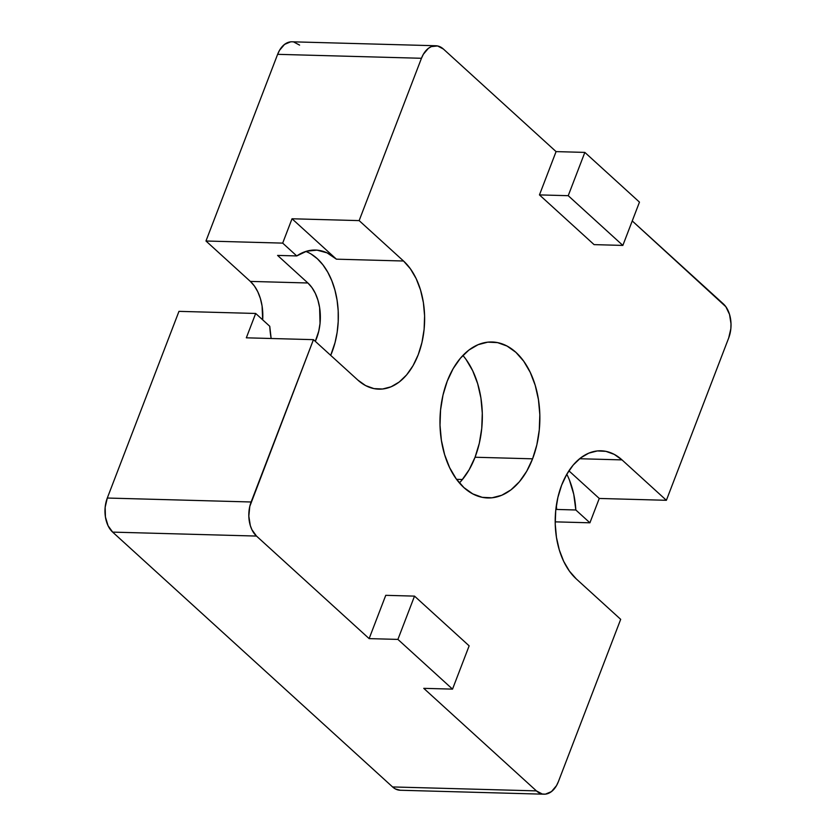 <?xml version="1.0" encoding="UTF-8"?>
<svg xmlns="http://www.w3.org/2000/svg" width="836" height="836" viewBox="0 0 836 836"><rect width="100%" height="100%" fill="white"/><g stroke="black" fill="none" stroke-linecap="round" stroke-linejoin="round"><path stroke-width="1.25" d="M400.266 790.25L395.397 788.944L392.575 786.937A24.965 15.978 91.6 0 0 400.193 790.25L544.027 794.2A24.965 15.978 -88.4 0 0 558.375 781.67L620.688 619.34L576.307 578.94A68.656 43.932 -88.4 0 1 561.604 485.235L557.873 497.504L555.721 510.618L555.24 524.067L556.452 537.339L559.294 549.921L563.673 561.332L569.42 571.124L576.307 578.94L620.688 619.34L558.375 781.67L556.483 785.662L551.457 791.608L545.396 794.148L542.261 794.001L536.409 790.887L423.758 688.341L536.409 790.887L392.575 786.937L112.651 532.114L256.485 536.064L251.887 529.658L250.298 525.51L248.825 516.115L249.776 506.449L313.448 339.656L357.829 380.056L365.593 385.584L373.943 388.604L382.543 389.012L391.07 386.796L399.211 382.021L406.63 374.894L413.047 365.666L418.23 354.715L421.961 342.446L424.113 329.332L424.594 315.883L423.392 302.611L420.539 290.029L416.161 278.618L410.413 268.826L403.527 261.01L359.146 220.61L292.025 218.771L282.683 243.119L205.969 241.008L277.625 54.33L421.459 58.28L359.146 220.61L421.459 58.28L423.35 54.288L428.377 48.342L431.334 46.607L437.573 45.949L443.425 49.063L556.076 151.609L539.46 194.903L594.082 244.624L539.46 194.903L556.076 151.609L443.425 49.063A24.965 15.978 -88.4 0 0 435.807 45.75A24.965 15.978 -88.4 0 0 421.459 58.28L277.625 54.33L279.517 50.338L284.543 44.392L290.604 41.852M462.433 479.498L456.56 479.331L462.433 479.498M459.403 482.915A78.02 49.92 91.6 0 0 475.057 457.24L532.584 458.818A78.02 49.92 -88.4 0 1 487.775 497.963A78.02 49.92 -88.4 0 1 447.25 381.132A78.02 49.92 -88.4 0 1 492.059 341.987A78.02 49.92 -88.4 0 1 532.584 458.818L475.057 457.24A78.02 49.92 91.6 0 0 462.904 355.457M307.878 282.986A40.567 25.958 -88.4 0 1 315.308 341.349L318.777 331.108L320.042 323.365L319.613 307.575L317.931 300.134L315.339 293.394L311.953 287.605L307.878 282.986L250.34 281.408L307.878 282.986L277.583 255.408L296.759 255.941L277.583 255.408L307.878 282.986M544.027 794.2A24.965 15.978 -88.4 0 1 536.409 790.887L392.575 786.937L112.651 532.114L256.485 536.064L369.136 638.62L397.905 639.404L452.527 689.125L469.142 645.841L414.52 596.12L385.751 595.326L369.136 638.62L256.485 536.064A24.965 15.978 -88.4 0 1 251.134 501.987L313.448 339.656L246.327 337.817L255.68 313.458L246.327 337.817L313.448 339.656L357.829 380.056A68.656 43.932 -88.4 0 0 378.792 389.158A68.656 43.932 -88.4 0 0 422.734 338.799A68.656 43.932 -88.4 0 0 403.527 261.01L336.406 259.17L403.527 261.01L359.146 220.61L292.025 218.771L336.406 259.17L292.025 218.771L282.683 243.119L296.759 255.941L282.683 243.119L205.969 241.008L250.34 281.408L254.416 286.027L257.812 291.816L260.393 298.556L262.086 305.997L262.671 319.833A40.567 25.958 91.6 0 0 250.34 281.408L205.969 241.008L277.625 54.33A24.965 15.978 91.6 0 1 291.973 41.8L435.807 45.75M255.68 313.458L269.756 326.28L271.157 338.496A68.656 43.932 -88.4 0 1 269.756 326.28L255.68 313.458L178.967 311.358L255.68 313.458M589.913 522.803L555.198 521.852L589.913 522.803L599.255 498.455L666.386 500.294L728.699 337.963L666.386 500.294L622.005 459.894L614.241 454.366L605.891 451.346L597.291 450.938L588.763 453.154L580.623 457.929L573.203 465.056L566.787 474.284L561.604 485.235A68.656 43.932 -88.4 0 1 601.042 450.792A68.656 43.932 -88.4 0 1 622.005 459.894L579.609 458.734L622.005 459.894L666.386 500.294L599.255 498.455L568.908 470.825L599.255 498.455L589.913 522.803L575.826 509.981L589.913 522.803M555.919 508.79L556.651 509.448L575.826 509.981L556.651 509.448A68.656 43.932 91.6 0 0 556.358 505.477L556.651 509.448L555.919 508.79M632.246 220.944L725.857 306.728L729.535 314.44L731.009 323.835L730.842 328.726L728.699 337.963A24.965 15.978 -88.4 0 0 723.349 303.886L632.246 220.944M532.584 458.818L536.837 444.877L539.272 429.976L539.826 414.698L538.447 399.618L535.218 385.312L530.233 372.354L523.712 361.215L515.885 352.332L507.055 346.062L497.577 342.624L487.796 342.154L478.108 344.683L468.86 350.096L460.427 358.205L453.133 368.676L447.25 381.132L442.996 395.073L440.562 409.974L440.008 425.252L441.387 440.332L444.627 454.638L449.601 467.596L456.132 478.735L463.949 487.618L472.779 493.898L482.257 497.336L492.038 497.796L501.736 495.267L510.974 489.854L519.407 481.745L526.701 471.274L532.584 458.818M639.467 202.124L584.845 152.403L556.076 151.609L584.845 152.403L568.229 195.687L539.46 194.903L568.229 195.687L622.851 245.418L594.082 244.624L622.851 245.418L639.467 202.124L584.845 152.403L568.229 195.687L622.851 245.418L639.467 202.124M251.134 501.987L107.301 498.037L178.967 311.358L107.301 498.037A24.965 15.978 91.6 0 0 112.651 532.114L108.053 525.708L105.43 516.982L105.158 507.274L107.301 498.037L251.134 501.987M452.527 689.125L423.758 688.341L452.527 689.125L397.905 639.404L369.136 638.62L385.751 595.326L414.52 596.12L397.905 639.404L414.52 596.12L469.142 645.841L452.527 689.125M293.739 41.999L299.591 45.113M461.869 480.167L469.174 469.686L475.057 457.24L479.3 443.299L481.745 428.398L482.288 413.12L480.919 398.03L477.68 383.734L472.706 370.766L466.174 359.637M569.4 479.948L573.757 494.327L575.826 509.981A68.656 43.932 -88.4 0 0 566.808 474.231M336.406 259.17L327.043 252.848L316.948 250.142L306.666 251.187L296.759 255.941A68.656 43.932 -88.4 0 1 315.444 250.058A68.656 43.932 -88.4 0 1 336.406 259.17M311.18 254.092L317.314 258.721L322.895 264.813L327.764 272.212L331.819 280.739L334.954 290.186L337.096 300.323L338.193 310.898L338.204 321.651L337.148 332.31L335.037 342.624L330.701 355.363A68.656 43.932 91.6 0 0 305.809 251.448"/></g></svg>
